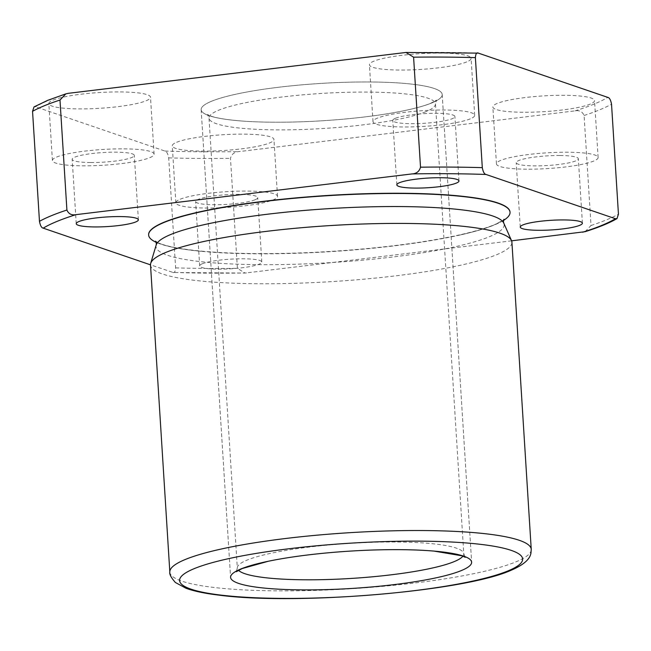 <?xml version="1.0" encoding="UTF-8"?>
<svg xmlns="http://www.w3.org/2000/svg" width="651" height="651" viewBox="0 0 651 651"><rect width="100%" height="100%" fill="white"/><g stroke="black" fill="none" stroke-linecap="round" stroke-linejoin="round"><path stroke-width="0.49" stroke-dasharray="3.25 2.44" d="M120.305 91.929A50.933 7.877 -3.6 0 1 150.503 97.219A50.933 7.877 -3.6 0 1 79.04 108.896A50.933 7.877 -3.6 0 1 48.833 103.615A50.933 7.877 -3.6 0 1 120.305 91.929M123.885 148.859A50.933 7.877 -3.6 0 1 154.092 154.149A50.933 7.877 -3.6 0 1 82.62 165.826A50.933 7.877 -3.6 0 1 52.414 160.545A50.933 7.877 -3.6 0 1 123.885 148.859M466.726 61.91A50.933 7.877 -3.6 0 1 409.959 69.926A50.933 7.877 -3.6 0 1 369.426 64.758A50.933 7.877 -3.6 0 1 373.796 61.21A50.933 7.877 -3.6 0 1 430.563 53.195A50.933 7.877 -3.6 0 1 471.096 58.362A50.933 7.877 -3.6 0 1 466.726 61.91M470.307 118.84A50.933 7.877 -3.6 0 1 413.54 126.855A50.933 7.877 -3.6 0 1 373.007 121.688A50.933 7.877 -3.6 0 1 377.377 118.14A50.933 7.877 -3.6 0 1 434.144 110.125A50.933 7.877 -3.6 0 1 474.677 115.292A50.933 7.877 -3.6 0 1 470.307 118.84M523.062 112.257A50.933 7.877 -3.6 0 1 492.856 106.967A50.933 7.877 -3.6 0 1 564.327 95.29A50.933 7.877 -3.6 0 1 594.534 100.571A50.933 7.877 -3.6 0 1 523.062 112.257M526.643 169.179A50.933 7.877 -3.6 0 1 496.444 163.897A50.933 7.877 -3.6 0 1 567.908 152.22A50.933 7.877 -3.6 0 1 598.114 157.501A50.933 7.877 -3.6 0 1 526.643 169.179M90.644 162.53A31.126 4.817 176.4 0 0 134.318 155.386A31.126 4.817 176.4 0 0 115.862 152.163A31.126 4.817 176.4 0 0 72.188 159.3A31.126 4.817 176.4 0 0 90.644 162.53M395.45 118.27A31.126 4.817 176.4 0 0 392.781 120.443A31.126 4.817 176.4 0 0 417.551 123.6A31.126 4.817 176.4 0 0 452.233 118.702A31.126 4.817 176.4 0 0 454.911 116.537A31.126 4.817 176.4 0 0 430.14 113.38A31.126 4.817 176.4 0 0 395.45 118.27M559.884 155.516A31.126 4.817 176.4 0 0 516.21 162.652A31.126 4.817 176.4 0 0 534.666 165.883A31.126 4.817 176.4 0 0 578.34 158.746A31.126 4.817 176.4 0 0 559.884 155.516M176.641 142.276A50.933 7.877 -3.6 0 1 233.408 134.261A50.933 7.877 -3.6 0 1 273.941 139.428A50.933 7.877 -3.6 0 1 269.571 142.976A50.933 7.877 -3.6 0 1 212.804 150.991A50.933 7.877 -3.6 0 1 172.271 145.824A50.933 7.877 -3.6 0 1 176.641 142.276M180.221 199.206A50.933 7.877 -3.6 0 1 236.988 191.191A50.933 7.877 -3.6 0 1 277.521 196.358A50.933 7.877 -3.6 0 1 273.151 199.906A50.933 7.877 -3.6 0 1 216.384 207.921A50.933 7.877 -3.6 0 1 175.851 202.754A50.933 7.877 -3.6 0 1 180.221 199.206M211.526 101.263A120.761 18.684 -3.6 0 1 346.112 82.262A120.761 18.684 -3.6 0 1 442.208 94.509A120.761 18.684 -3.6 0 1 431.841 102.923A120.761 18.684 -3.6 0 1 297.255 121.924A120.761 18.684 -3.6 0 1 201.159 109.677A120.761 18.684 -3.6 0 1 211.526 101.263A120.761 18.684 176.4 0 0 201.159 109.677A120.761 18.684 176.4 0 0 242.359 121.053A120.761 18.684 176.4 0 0 402.757 110.963A120.761 18.684 176.4 0 0 431.841 102.923A120.761 18.684 176.4 0 0 442.208 94.509A120.761 18.684 176.4 0 0 346.112 82.262A120.761 18.684 176.4 0 0 211.526 101.263M148.615 234.808A181.059 28.009 176.4 0 0 292.698 253.166A181.059 28.009 176.4 0 0 494.475 224.685A181.059 28.009 176.4 0 0 510.018 212.063M503.483 220.453A181.059 28.009 -3.6 0 1 494.491 224.904A181.059 28.009 -3.6 0 1 459.866 235.052A181.059 28.009 -3.6 0 1 201.249 251.319A181.059 28.009 -3.6 0 1 156.15 242.31M150.511 264.949A181.059 28.009 176.4 0 0 294.594 283.315A181.059 28.009 176.4 0 0 496.379 254.826A181.059 28.009 176.4 0 0 511.914 242.213M255.078 199.767A31.126 4.817 176.4 0 0 257.747 197.603A31.126 4.817 176.4 0 0 232.985 194.446A31.126 4.817 176.4 0 0 198.295 199.336A31.126 4.817 176.4 0 0 195.625 201.509A31.126 4.817 176.4 0 0 220.388 204.666A31.126 4.817 176.4 0 0 255.078 199.767M202.347 263.753A31.126 4.817 -3.6 0 1 237.037 258.854A31.126 4.817 -3.6 0 1 261.8 262.011A31.126 4.817 -3.6 0 1 259.131 264.184A31.126 4.817 -3.6 0 1 224.44 269.083A31.126 4.817 -3.6 0 1 199.678 265.925A31.126 4.817 -3.6 0 1 202.347 263.753M585.151 231.683L591.01 225.49L584.093 115.487C582.417 111.614 579.398 110.076 575.02 110.873L238.844 151.618C234.433 151.886 231.642 154.132 230.487 158.348L237.403 268.35L245.045 273.062L173.231 272.517L150.503 264.843M511.605 240.829L245.045 273.062M246.477 272.964A298.459 46.172 176.4 0 1 172.621 272.403C174.33 273.241 175.331 271.736 175.615 267.878L168.699 157.876C167.893 153.644 166.656 151.374 164.98 151.056L35.553 106.797L34.015 106.902M156.183 245.012A174.427 26.984 176.4 0 0 289.955 264.387A174.427 26.984 176.4 0 0 489.194 236.809A174.427 26.984 176.4 0 0 503.784 223.138M169.83 572.066A181.059 28.009 176.4 0 0 313.912 590.433A181.059 28.009 176.4 0 0 515.698 561.951A181.059 28.009 176.4 0 0 531.24 549.33M68.347 93.313A298.459 46.172 176.4 0 0 49.435 100.034A298.459 46.172 176.4 0 0 35.553 106.797M591.01 225.49A304.204 47.067 176.4 0 0 618.45 214.212M175.615 267.878A304.204 47.067 176.4 0 0 237.403 268.35M584.093 115.487A304.204 47.067 176.4 0 0 611.533 104.209M168.699 157.876A304.204 47.067 176.4 0 0 230.487 158.348M575.02 110.873A298.459 46.172 176.4 0 0 607.814 97.39M478.379 53.122A298.459 46.172 176.4 0 0 404.523 52.568M164.98 151.056A298.459 46.172 176.4 0 0 238.844 151.618M425.73 111.752A113.453 17.553 -3.6 0 1 299.297 129.598A113.453 17.553 -3.6 0 1 209.012 118.091A113.453 17.553 -3.6 0 1 218.752 110.19A113.453 17.553 -3.6 0 1 345.193 92.344A113.453 17.553 -3.6 0 1 435.47 103.851A113.453 17.553 -3.6 0 1 425.73 111.752M462.926 556.157A113.453 17.553 176.4 0 0 463.781 553.773A113.453 17.553 176.4 0 0 373.495 542.267A113.453 17.553 176.4 0 0 247.055 560.112A113.453 17.553 176.4 0 0 237.322 568.014A113.453 17.553 176.4 0 0 238.469 570.276M154.092 154.149L150.503 97.219M373.007 121.688L369.426 64.758M496.444 163.897L492.856 106.967M138.37 219.802L134.318 155.386M396.833 184.86L392.781 120.443M520.263 227.069L516.21 162.652M277.521 196.358L273.941 139.428M442.208 94.509L471.633 562.187L442.208 94.509M459.866 235.052C474.253 231.805 485.426 228.542 493.385 225.262C502.19 220.852 505.697 218.858 503.907 219.281M261.8 262.011L257.747 197.603M199.678 265.925L195.625 201.509M201.249 251.319C181.637 249.366 167.942 246.819 160.17 243.669L155.589 241.195M201.159 109.677L230.584 577.356L201.159 109.677M175.851 202.754L172.271 145.824M582.393 223.155L578.34 158.746M458.963 180.945L454.911 116.537M76.24 223.708L72.188 159.3M598.114 157.501L594.534 100.571M474.677 115.292L471.096 58.362M52.414 160.545L48.833 103.615M242.359 121.053C227.394 119.865 216.889 118.205 210.826 116.057L207.514 114.56L209.012 118.091L237.322 568.014L236.28 571.716M402.757 110.963C415.135 108.424 424.428 105.869 430.628 103.306L436.512 100.148L435.47 103.851L463.781 553.773L465.278 557.305M430.433 550.811L434.038 551.096M270.035 560.902L268.318 561.252"/><path stroke-width="0.98" d="M119.914 216.571A31.126 4.817 -3.6 0 1 138.37 219.802A31.126 4.817 -3.6 0 1 94.696 226.939A31.126 4.817 -3.6 0 1 76.24 223.708A31.126 4.817 -3.6 0 1 119.914 216.571M456.286 183.118A31.126 4.817 -3.6 0 1 421.604 188.017A31.126 4.817 -3.6 0 1 396.833 184.86A31.126 4.817 -3.6 0 1 399.502 182.687A31.126 4.817 -3.6 0 1 434.193 177.788A31.126 4.817 -3.6 0 1 458.963 180.945A31.126 4.817 -3.6 0 1 456.286 183.118M538.727 230.299A31.126 4.817 -3.6 0 1 520.263 227.069A31.126 4.817 -3.6 0 1 563.937 219.932A31.126 4.817 -3.6 0 1 582.393 223.155A31.126 4.817 -3.6 0 1 538.727 230.299M240.943 568.941A120.761 18.684 -3.6 0 1 375.529 549.94A120.761 18.684 -3.6 0 1 471.633 562.187A120.761 18.684 -3.6 0 1 461.266 570.601A120.761 18.684 -3.6 0 1 326.68 589.603A120.761 18.684 -3.6 0 1 230.584 577.356A120.761 18.684 -3.6 0 1 240.943 568.941A120.761 18.684 176.4 0 0 230.584 577.356A120.761 18.684 176.4 0 0 326.68 589.603A120.761 18.684 176.4 0 0 461.266 570.601A120.761 18.684 176.4 0 0 471.633 562.187A120.761 18.684 176.4 0 0 430.433 550.811A120.761 18.684 176.4 0 0 270.035 560.902A120.761 18.684 176.4 0 0 240.943 568.941M510.034 212.283L510.018 212.063A181.059 28.009 176.4 0 0 365.943 193.705A181.059 28.009 176.4 0 0 164.158 222.186A181.059 28.009 176.4 0 0 148.615 234.808L148.631 235.027A181.059 28.009 -3.6 0 1 164.166 222.406A181.059 28.009 -3.6 0 1 365.952 193.925A181.059 28.009 -3.6 0 1 510.034 212.283A181.059 28.009 -3.6 0 1 503.483 220.453M156.15 242.31A181.059 28.009 -3.6 0 1 148.631 235.027M531.24 549.33L511.914 242.213A181.059 28.009 176.4 0 0 511.523 240.634A181.059 28.009 176.4 0 0 362.778 224.009A181.059 28.009 176.4 0 0 166.054 252.336A181.059 28.009 176.4 0 0 150.706 263.338A181.059 28.009 176.4 0 0 150.511 264.949L169.83 572.066C169.284 574.206 171.14 577.673 175.388 582.49L186.121 588.325C194.307 591.263 205.407 593.557 219.42 595.193C296.433 605.389 463.618 591.564 510.807 570.398C526.114 563.912 530.296 557.712 530.956 553.033L531.24 549.33A181.059 28.009 176.4 0 0 387.158 530.972A181.059 28.009 176.4 0 0 185.372 559.453A181.059 28.009 176.4 0 0 169.83 572.066M59.99 100.034L65.857 93.85L68.347 93.313L405.955 52.462L413.597 57.182L420.513 167.185C419.35 171.4 416.559 173.638 412.156 173.907L75.98 214.651C71.602 215.448 68.575 213.91 66.907 210.037L59.99 100.034A304.204 47.067 176.4 0 0 44.545 105.665A304.204 47.067 176.4 0 0 32.55 111.321L39.467 221.324C40.272 225.547 41.509 227.826 43.186 228.143L150.503 264.843M405.955 52.471L478.379 53.122C476.678 52.283 475.678 53.789 475.385 57.646L482.301 167.649C483.099 171.88 484.336 174.151 486.02 174.468L615.447 218.728L616.985 218.622C609.133 223.106 598.521 227.459 585.143 231.675M585.151 231.683L511.605 240.829M478.379 53.122L607.814 97.39C609.491 97.707 610.728 99.977 611.533 104.209L618.45 214.212L616.985 218.622M34.015 106.902L32.55 111.321M503.907 219.281L503.418 221.592L503.784 223.138A174.427 26.984 176.4 0 0 360.491 207.124A174.427 26.984 176.4 0 0 170.969 234.409A174.427 26.984 176.4 0 0 156.183 245.012L156.362 243.425L155.589 241.195M194.34 568.592A171.856 26.585 176.4 0 0 281.501 598.391A171.856 26.585 176.4 0 0 507.878 570.96A171.856 26.585 176.4 0 0 420.717 541.152A171.856 26.585 176.4 0 0 194.34 568.592M66.907 210.037A304.204 47.067 176.4 0 0 51.462 215.668A304.204 47.067 176.4 0 0 39.467 221.324M75.98 214.651A298.459 46.172 176.4 0 0 57.068 221.381A298.459 46.172 176.4 0 0 43.186 228.143M486.02 174.468A298.459 46.172 176.4 0 0 412.156 173.907M582.653 232.22A298.459 46.172 176.4 0 0 615.447 218.728M482.301 167.649A304.204 47.067 176.4 0 0 420.513 167.185M475.385 57.646A304.204 47.067 176.4 0 0 413.597 57.182M238.469 570.276A113.453 17.553 176.4 0 0 335.021 579.268A113.453 17.553 176.4 0 0 454.04 561.675A113.453 17.553 176.4 0 0 462.926 556.157M156.183 245.012L150.706 263.338M34.023 106.91L47.604 100.384L65.857 93.85M503.784 223.138L511.523 240.634M236.28 571.716L242.164 568.559L268.318 561.252M434.038 551.096L461.958 555.808L465.278 557.305"/></g></svg>
